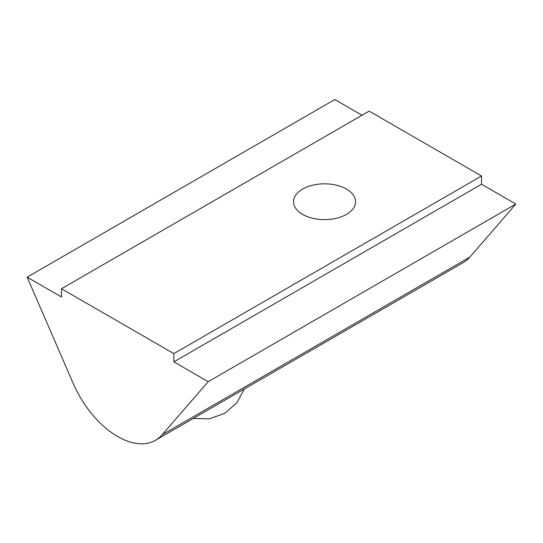 <?xml version="1.0" encoding="UTF-8"?>
<svg xmlns="http://www.w3.org/2000/svg" width="543" height="543" viewBox="0 0 543 543"><rect width="100%" height="100%" fill="white"/><g stroke="black" fill="none" stroke-linecap="round" stroke-linejoin="round"><path stroke-width="0.81" d="M346.488 189.079A31.005 17.899 0 0 0 312.693 185.197A31.005 17.899 0 0 0 293.553 201.738A31.005 17.899 0 0 0 302.634 214.397A31.005 17.899 0 0 0 336.429 218.279A31.005 17.899 0 0 0 355.57 201.738A31.005 17.899 0 0 0 346.488 189.079M61.481 288.754L369.152 111.125L481.519 175.993L173.848 353.622L61.481 288.754L61.481 296.987L27.15 277.168L73.162 383.338A75.674 43.691 -120 0 0 155.502 440.271A75.674 43.691 -120 0 0 162.174 434.726L208.186 381.688L173.848 361.862L173.848 353.622M155.502 440.271L463.165 262.636A75.674 43.691 -120 0 0 469.838 257.097L515.85 204.053L481.519 184.233L481.519 175.993M362.018 115.238L334.814 99.539L27.15 277.168M481.519 184.233L173.848 361.862M515.85 204.053L208.186 381.688M469.838 257.097L162.174 434.726M244.336 388.978L236.673 403.055L224.469 413.474L209.34 418.843L193.301 418.449"/></g></svg>
